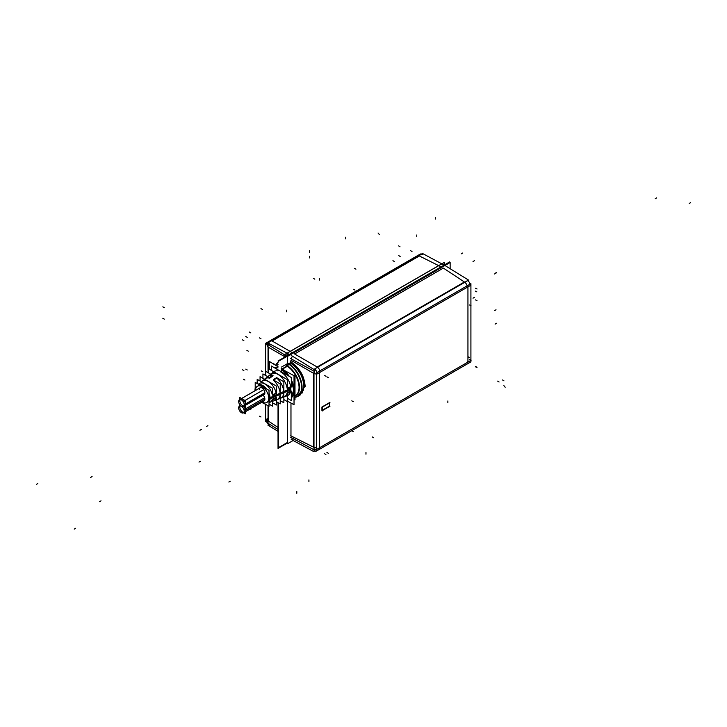 <?xml version="1.0" encoding="UTF-8"?>
<svg xmlns="http://www.w3.org/2000/svg" width="727" height="727" viewBox="0 0 727 727"><rect width="100%" height="100%" fill="white"/><g stroke="black" fill="none" stroke-linecap="round" stroke-linejoin="round"><path stroke-width="1.09" d="M268.845 345.098L269.453 343.753L268.845 345.098M281.767 368.553L281.331 371.924L281.767 368.553M322.27 406.82L329.422 402.694L322.27 406.82L322.27 410.982M321.997 407.293L321.997 410.51L321.997 407.293L329.967 402.694M322.352 410.301L329.367 406.257L322.352 410.301M290.518 437.145L313.982 449.777L313.982 371.152L314.945 369.243L313.982 371.152L290.518 358.52M313.982 448.868L315.2 449.804A5.144 2.972 -63.5 0 1 314.373 448.977M292.981 438.472L299.051 441.743L291.672 438.054M290.973 435.882L290.973 403.04L290.973 435.882L313.537 447.15L313.537 373.296L313.537 447.15L290.973 435.882M290.536 362.837L290.973 360.274L313.537 373.296L290.973 360.274L290.973 362.082C299.551 368.08 304.213 376.077 304.967 386.073C304.213 376.077 299.551 368.08 290.973 362.082L290.536 362.837C298.861 368.653 303.386 376.395 304.113 386.082C303.386 376.395 298.861 368.653 290.536 362.837M292.372 356.148L291.154 358.856L292.372 356.148M294.608 353.976L443.37 268.09L464.408 281.994L317.172 366.999L294.608 353.976L443.37 268.09L464.408 281.994L317.172 366.999L294.608 353.976M291.327 387.028L291.327 377.531L271.344 365.99L271.344 370.379M281.785 372.024L282.221 368.807L281.785 369.561L288.646 375.986L281.785 369.561L281.785 372.024M295.444 395.561A17.712 10.223 -120 0 0 298.179 381.639A17.712 10.223 -120 0 0 286.974 366.054L282.221 368.807L284.929 370.725L282.221 368.807L286.974 366.054A17.712 10.223 -120 0 1 298.288 382.038A17.712 10.223 -120 0 1 294.989 395.806M294.989 395.961A17.893 10.332 60 0 0 298.806 382.211A17.893 10.332 60 0 0 287.283 365.736L287.283 365.736A17.893 10.332 60 0 1 298.806 382.211A17.893 10.332 60 0 1 294.989 395.961A17.893 10.332 -120 0 0 298.688 381.72A17.893 10.332 -120 0 0 286.511 365.272M300.705 394.67L299.07 395.543M301.896 393.425L304.113 386.082L301.896 393.425M298.034 396.306L304.967 386.073L304.113 386.082L304.967 386.073L298.034 396.306M294.026 394.043L294.608 390.054L294.026 385.428L294.608 390.054L294.026 394.043M293.744 390.063L291.327 380.457L293.744 390.063L291.327 397.015L293.744 390.063M264.537 379.221L265.028 378.831A12.041 6.952 60 0 1 269.608 378.185A12.041 6.952 60 0 0 264.583 379.249M269.69 378.213L272.889 375.868L269.69 378.213M267.69 376.677A12.641 7.297 60 0 1 267.909 376.486A12.641 7.297 60 0 1 272.425 375.732A12.641 7.297 60 0 0 267.69 376.677M269.017 402.067A10.414 6.016 60 0 0 270.108 398.242A10.414 6.016 60 0 0 269.017 393.162A10.414 6.016 60 0 1 270.108 398.242L280.095 393.807A12.041 6.952 60 0 0 273.47 380.394L276.678 378.049A12.641 7.297 60 0 1 283.721 392.207A12.641 7.297 60 0 1 280.486 398.278A12.641 7.297 60 0 1 280.231 398.369A12.641 7.297 60 0 0 283.721 392.207A12.641 7.297 60 0 0 276.678 378.049L273.47 380.394A12.041 6.952 60 0 1 280.095 393.807A12.041 6.952 60 0 1 277.023 399.605L276.396 399.841M261.466 381.82A11.423 6.598 60 0 1 262.011 381.275A11.423 6.598 60 0 1 270.062 382.793A11.423 6.598 60 0 1 276.087 393.18L272.289 394.852L276.087 393.18A11.423 6.598 60 0 0 269.608 382.429A11.423 6.598 60 0 0 261.466 381.82M258.394 384.229L259.003 383.729A10.805 6.243 60 0 1 266.555 385.119A10.805 6.243 60 0 1 272.289 394.852A10.805 6.243 60 0 0 266.109 384.765A10.805 6.243 60 0 0 258.467 384.265M270.789 374.141A13.231 7.643 60 0 1 280.249 376.023A13.231 7.643 60 0 1 287.147 388.3L290.945 386.619L287.147 388.3A13.231 7.643 60 0 0 280.195 375.968A13.231 7.643 60 0 0 270.708 374.205L270.789 374.141M276.087 397.551L272.289 399.223L276.087 397.551M269.017 402.567A10.805 6.243 60 0 0 272.262 399.296A10.805 6.243 60 0 1 269.762 402.367L269.017 402.649M272.58 401.204A11.423 6.598 60 0 0 275.969 397.978A11.423 6.598 60 0 1 273.388 400.986M290.945 390.99L287.147 392.671L290.945 390.99M287.129 392.753A13.231 7.643 60 0 1 283.957 396.96L283.857 396.997M245.481 405.284L264.074 394.552A3.917 2.263 -120 0 0 264.882 392.762A3.917 2.263 -120 0 0 263.174 388.827A3.917 2.263 -120 0 0 260.157 387.773L239.483 399.714A3.917 2.263 60 0 1 242.982 401.34A3.917 2.263 60 0 1 243.99 405.811L264.664 393.87L243.99 405.811A3.917 2.263 60 0 0 242.982 401.34A3.917 2.263 60 0 0 239.483 399.714A3.917 2.263 60 0 1 242.982 401.34A3.917 2.263 60 0 1 243.99 405.811L264.664 393.87L243.99 405.811A3.917 2.263 60 0 0 242.982 401.34A3.917 2.263 60 0 0 239.483 399.714A3.917 2.263 60 0 1 239.746 399.596L239.728 397.442L245.481 400.759L245.481 407.42M245.481 410.346L264.882 399.15A3.917 2.263 60 0 0 263.083 395.125A3.917 2.263 60 0 1 264.882 399.15A3.917 2.263 60 0 1 264.074 400.94L245.481 411.673M244.563 405.82A3.917 2.263 -120 0 0 245.372 404.021A3.917 2.263 -120 0 0 243.663 400.086A3.917 2.263 -120 0 0 240.646 399.041M240.155 399.532A3.917 2.263 -120 0 0 239.837 400.831A3.917 2.263 -120 0 0 243.89 406.002M243.89 412.391A3.917 2.263 60 0 1 239.837 407.22A3.917 2.263 60 0 1 240.155 405.92M240.483 405.539A3.917 2.263 60 0 0 239.837 407.22A3.917 2.263 60 0 0 242.6 412.009A3.917 2.263 60 0 0 245.372 410.41A3.917 2.263 60 0 0 243.572 406.384A3.917 2.263 60 0 1 245.372 410.41A3.917 2.263 60 0 1 244.563 412.209M329.349 406.175L329.349 403.049L329.349 406.175L322.352 410.219L329.349 406.175M419.952 254.25L265.609 343.353L265.609 375.477M265.609 404.357L265.609 421.551M270.217 424.632L269.435 425.086A4.326 2.499 60 0 1 266.227 419.397L267.309 418.77M268.036 422.287A4.326 2.499 180 0 1 267.309 420.906L267.309 419.434A4.326 2.499 0 0 0 268.036 420.815A4.326 2.499 0 0 1 268.036 418.043M268.036 345.489A4.326 2.499 180 0 1 267.309 344.107A4.326 2.499 180 0 1 268.236 342.562M268.672 342.462A4.326 2.499 -120 0 0 267.109 342.526A4.326 2.499 -120 0 0 266.227 344.825L267.536 344.08M422.569 254.432A4.326 2.499 -120 0 0 420.242 254.123L267.109 342.526M449.604 261.938L449.604 262.81L449.604 261.938L278.032 360.992L449.604 261.938M278.032 402.594L278.032 448.414L287.401 443.007L278.032 448.414L278.032 402.594M288.128 355.167L286.965 354.512M444.424 262.293L444.424 264.928L444.424 262.293L284.82 354.449L284.82 357.075L284.82 354.449L284.82 357.075L284.82 354.449L444.424 262.293L444.424 264.928L444.424 262.293L284.82 354.449L444.424 262.293M267.899 425.122L278.032 431.384M268.036 372.66L268.036 344.598L286.565 356.066M268.036 405.766L268.036 423.287L278.032 429.475M278.032 362.219L277.732 362.691M291.418 362.5L289.028 363.882M276.042 364.436A19.565 11.296 60 0 1 278.032 362.582L276.124 364.481M278.032 362.8A19.375 11.187 -120 0 0 276.178 364.518A19.384 11.187 -120 0 1 278.032 362.791A19.384 11.187 -120 0 0 276.178 364.509M287.438 366.281L288.964 363.845M278.032 362.482A19.656 11.35 -120 0 0 276.033 364.427M278.032 364.5A17.893 10.332 -120 0 0 277.178 365.072A17.893 10.332 60 0 1 278.032 364.509A17.893 10.332 60 0 0 277.178 365.081M277.314 365.154A17.712 10.223 -120 0 1 278.032 364.736A17.712 10.223 -120 0 0 277.778 364.863A17.712 10.223 -120 0 0 277.65 364.936M287.601 366.126L282.285 369.189M270.508 369.898A17.712 10.223 60 0 1 271.344 368.843M269.29 369.189L269.29 361.419L278.032 366.744M273.688 371.733A13.84 7.988 60 0 1 278.032 370.924M273.834 363.246L273.834 364.182M268.999 343.507A5.144 3.172 120 0 0 268.408 344.825M268.036 346.715A5.144 3.172 120 0 0 268.036 347.07L285.12 356.893L268.472 347.288L268.472 368.716L268.472 347.288L285.12 356.893M289.373 354.449L267.899 342.917L422.66 253.559L444.133 265.091M470.914 361.864L470.914 283.666L316.572 372.778L316.572 450.976L470.914 361.864M467.079 280.14A4.326 2.499 60 0 1 470.296 285.829M314.637 368.98A4.326 2.499 60 0 1 316.972 372.542M313.982 448.832A4.326 2.499 0 0 0 316.572 449.295M316.572 450.885A4.326 2.499 -120 0 1 316.281 451.103A4.326 2.499 -120 0 1 313.955 450.785L315.527 449.877M287.401 356.448L287.401 366.326L287.401 356.448L450.14 262.502L450.14 268.708L450.14 262.502L287.401 356.448M287.401 401.613L287.401 443.815L293.145 440.507L287.401 443.815L287.401 401.613M449.15 263.065L278.486 361.255L449.15 263.065M287.401 442.479L278.486 447.632L278.486 402.858L278.486 447.632L287.401 442.479M288.037 355.212L286.965 354.594M444.351 264.973L444.351 262.429L284.893 354.485L284.893 357.03L284.893 354.485L444.351 262.429L284.893 354.485L284.893 357.03L284.893 354.485L444.351 262.429L444.351 264.973M294.762 390.635L294.762 399.859L294.026 399.414M294.762 389.045L294.762 375.332M280.458 371.779A13.84 7.988 60 0 1 290.128 384.338A13.84 7.988 60 0 1 287.51 395.633M281.513 367.062L287.401 363.654L281.513 367.062M287.528 363.246A19.565 11.296 60 0 1 300.642 380.448A19.565 11.296 60 0 1 297.725 396.388A19.565 11.296 60 0 1 294.989 397.26A19.656 11.35 -120 0 0 301.469 382.729A19.656 11.35 -120 0 0 287.683 363.082M290.064 362.773C298.633 368.634 303.259 376.55 303.931 386.519L305.158 386.528C304.44 376.104 299.615 367.835 290.673 361.71M313.982 373.596A5.144 2.763 -60 0 1 315.336 369.625M445.905 266.1L468.579 280.104L313.873 369.425L291.2 355.421M316.009 449.995A5.144 2.972 -63.5 0 1 315.2 449.804M313.873 451.64L291.2 439.462M297.061 396.797L305.158 386.019L303.931 386.028L303.495 389.999L298.688 395.861M294.989 397.096A19.375 11.187 -120 0 0 301.042 382.575A19.375 11.187 -120 0 0 287.492 363.418M300.851 393.089A19.565 11.296 -120 0 0 287.801 363.082M295.362 395.606A17.712 10.223 -120 0 0 295.489 395.543A17.712 10.223 -120 0 0 298.006 381.102A17.712 10.223 -120 0 0 286.193 365.608M281.176 368.516A17.712 10.223 60 0 1 289.328 376.377M291.327 379.848A17.712 10.223 60 0 1 291.327 397.805M293.563 389.663L294.78 389.636M281.503 368.853L294.026 375.714L294.026 404.721L287.51 401.15M293.563 390.081L294.78 390.072M291.881 439.39L293.026 438.726M329.695 406.693L329.695 402.531M321.997 410.819L329.967 406.22M241.573 398.505L239.483 399.714A3.917 2.263 60 0 0 239.483 404.23A3.917 2.263 60 0 0 243.4 406.493A3.917 2.263 60 0 1 239.483 404.23A3.917 2.263 60 0 1 239.483 399.714A3.917 2.263 60 0 0 239.483 404.23A3.917 2.263 60 0 0 243.4 406.493L264.074 394.552L243.4 406.493A3.917 2.263 60 0 0 243.127 401.549A3.917 2.263 60 0 1 243.4 406.493A3.917 2.263 60 0 0 243.127 401.549L263.81 389.608L243.127 401.549A3.917 2.263 60 0 1 243.4 406.493A3.917 2.263 60 0 1 239.483 404.23A3.917 2.263 60 0 1 239.483 399.714A3.917 2.263 60 0 0 238.892 402.858A3.917 2.263 60 0 1 239.483 399.714A3.917 2.263 60 0 0 238.892 402.858A3.917 2.263 60 0 1 239.483 399.714A3.917 2.263 60 0 1 239.746 399.596L260.42 387.664L239.746 399.596A3.917 2.263 60 0 0 239.483 399.714A3.917 2.263 60 0 1 239.746 399.596M269.817 377.904L262.929 373.923L262.929 378.294M272.97 375.423L269.608 377.358M243.127 412.991A3.917 2.263 -120 0 0 243.4 412.881A3.917 2.263 -120 0 0 243.4 408.356A3.917 2.263 -120 0 0 239.483 406.102A3.917 2.263 -120 0 0 239.746 411.037A3.917 2.263 -120 0 1 239.483 406.102A3.917 2.263 -120 0 0 239.746 411.037A3.917 2.263 -120 0 1 239.483 406.102L240.473 405.53L239.483 406.102A3.917 2.263 -120 0 1 243.4 408.356A3.917 2.263 -120 0 1 243.4 412.881A3.917 2.263 -120 0 0 243.4 408.356A3.917 2.263 -120 0 0 239.483 406.102A3.917 2.263 -120 0 1 243.4 408.356A3.917 2.263 -120 0 1 243.4 412.881A3.917 2.263 -120 0 0 243.99 409.728L264.664 397.787L243.99 409.728A3.917 2.263 -120 0 1 243.4 412.881A3.917 2.263 -120 0 0 243.99 409.728A3.917 2.263 -120 0 1 243.4 412.881L264.074 400.94L243.4 412.881A3.917 2.263 -120 0 1 243.127 412.991A3.917 2.263 -120 0 0 243.4 412.881A3.917 2.263 -120 0 1 243.127 412.991M273.343 379.939L280.231 383.911L280.231 403.858L276.396 401.649M273.397 379.549L276.751 377.604M276.533 377.567L283.857 381.793L283.857 402.776L280.231 400.677M269.017 394.761A10.332 5.961 -120 0 1 269.608 398.978L290.845 389.727M265.201 388.154A10.332 5.961 -120 0 0 259.439 384.828M255.204 388.182A10.332 5.961 -120 0 0 255.023 390.563L255.177 390.444M287.901 388.827L291.409 386.8L287.901 388.827M268.454 372.906L268.454 368.707L287.51 379.712L287.51 388.681M260.057 381.012L260.057 376.641L276.396 386.073L276.396 393.498M272.97 395.334L276.478 393.316L272.97 395.334M257.185 383.529L257.185 379.349L272.58 388.245L272.58 395.152M269.017 398.796A1.027 0.627 3.2 0 0 269.617 398.878M269.017 397.796A1.027 0.554 -3 0 0 269.599 397.833M255.032 390.735A10.332 5.961 -120 0 1 255.023 389.499L255.204 389.363M261.711 402.304A10.332 5.961 -120 0 0 263.974 403.412M269.017 401.458A10.332 5.961 -120 0 0 269.608 397.923L290.845 388.318M291.409 391.171L287.901 393.198L291.409 391.171M238.892 406.784A3.917 2.263 -120 0 0 239.901 411.255A3.917 2.263 -120 0 0 243.4 412.881A3.917 2.263 -120 0 1 239.901 411.255A3.917 2.263 -120 0 1 238.892 406.784A3.917 2.263 -120 0 0 239.901 411.255A3.917 2.263 -120 0 0 243.4 412.881A3.917 2.263 -120 0 1 239.901 411.255A3.917 2.263 -120 0 1 238.892 406.784M261.865 402.213L269.017 406.329L269.017 390.363L255.204 382.384L255.204 390.635M239.728 404.621L239.728 405.957M243.863 406.22L245.481 407.156L245.481 413.799L243.636 412.736M283.857 399.568L287.51 401.677L287.51 392.707M287.51 398.323L291.327 400.532L291.327 391.035M269.017 404.112L272.58 406.175L272.58 399.259M276.478 397.687L272.97 399.705L276.478 397.687M272.58 402.813L276.396 405.012L276.396 397.587M294.026 399.296L294.989 399.859L294.989 375.377M273.788 364.163L273.788 363.137M273.034 375.541L265.709 371.315L265.709 375.532M329.631 402.912L329.631 406.411L329.631 402.912M329.495 406.166L321.925 410.537L321.925 407.038M329.558 406.129L321.988 410.501M322.352 407.111L322.352 410.61L322.352 407.111M505.165 387.218L503.902 385.646M447.868 402.658L447.868 400.977M378.058 232.976L379.321 234.539M435.355 217.364L435.355 219.045M496.023 309.784L494.569 310.62L496.023 309.784M496.023 273.134L494.569 273.97L496.023 273.134M474.477 260.693L473.023 261.529L474.477 260.693M474.477 297.343L473.023 298.179L474.477 297.343M267.309 345.57A4.326 2.499 0 0 0 268.036 346.97A4.326 2.499 0 0 1 267.309 345.579L267.309 344.107M270.044 340.836A4.326 2.499 60 0 1 271.616 340.763A4.326 2.499 60 0 0 270.053 340.827L417.298 255.822A4.326 2.499 60 0 1 418.861 255.759M278.032 427.449L268.472 421.133L268.472 406.011L268.472 421.133L278.032 427.449M278.032 367.853L274.397 367.762L278.032 367.853M441.107 266.845L419.352 255.977L272.107 340.981L292.399 352.695L272.107 340.981L419.352 255.977L441.107 266.845L418.879 255.74M267.309 419.07L266.218 419.697M266.218 344.507L267.336 343.862M477.039 289.001L475.531 288.246M477.039 367.326L475.531 366.463M325.914 454.584L324.515 453.648M299.506 387.355L299.051 387.464M201.379 429.421L199.925 430.266L201.379 429.421M90.621 477.43L92.075 476.585M74.209 529.111L75.663 528.265M477.03 300.742L475.531 299.887M471.096 360.247L469.606 359.474M476.857 367.562L475.349 366.699M656.635 197.889L655.181 198.735L656.635 197.889M328.322 453.321L326.923 452.394M36.35 484.382L37.804 483.546L36.35 484.382M328.322 377.64L326.923 376.831M476.857 291.881L475.349 291.136M471.096 305.849L469.606 304.986M325.914 376.25L324.515 375.441M354.485 268.327L355.939 269.172M261.302 370.888L262.756 371.724M416.744 236.684L416.744 235.003L416.744 236.684M286.574 311.838L286.574 310.156L286.574 311.838M467.943 361.41L467.943 287.556L467.361 287.22L320.125 372.233L319.544 373.242L319.544 447.087L320.125 447.423L467.361 362.419L467.943 361.41L467.943 287.556L467.361 287.22L320.125 372.233L319.544 373.242L319.544 447.087L320.125 447.423L467.361 362.419L467.943 361.41M467.161 285.838A4.326 2.499 -120 0 0 464.817 282.276A4.326 2.499 -120 0 1 467.161 285.838M319.916 370.843A4.326 2.499 -120 0 0 317.581 367.289A4.326 2.499 -120 0 1 319.916 370.843M316.572 373.969A4.326 2.499 180 0 1 313.991 373.514A4.326 2.499 180 0 0 316.572 373.969M313.982 447.359A4.326 2.499 180 0 0 316.572 447.814A4.326 2.499 180 0 1 313.982 447.359L290.709 435.746M288.646 363.582A19.565 11.296 60 0 1 300.969 392.825A19.565 11.296 60 0 0 288.646 363.582M294.989 397.106A19.384 11.187 -120 0 0 301.16 383.12A19.384 11.187 -120 0 0 288.337 363.9A19.384 11.187 -120 0 1 301.16 383.12A19.384 11.187 -120 0 1 294.989 397.106M287.51 398.75L288.11 398.669L287.51 398.75M467.943 362.882L467.943 286.084M470.305 285.52L317.181 373.932M319.544 371.761L319.544 448.559M317.181 449.122L470.305 360.71M690.65 202.615L689.196 203.46M99.581 501.694L101.035 500.848M503.965 380.875L502.557 379.967M398.76 255.64L400.159 256.467M392.934 260.684L394.352 261.502M398.614 245.862L400.014 246.789M249.343 332.039L250.851 332.911M250.161 408.974L250.851 409.319M245.79 336.51L247.244 337.355M259.484 337.891L260.984 338.764M294.344 353.822L317.626 367.262M410.61 250.642L412.009 251.569M259.484 416.226L260.984 416.98M245.79 369.125L247.244 369.97M353.267 431.602L351.813 430.766M242.409 369.734L243.863 370.579M353.267 401.677L351.813 400.841M242.409 339.809L243.863 340.654M499.086 382.011L497.668 381.102M164.293 319.126L162.839 318.281L164.293 319.126M164.293 307.694L162.839 306.849L164.293 307.694M365.972 454.202L365.972 452.521M296.807 493.288L296.807 491.606M198.989 462.108L200.452 461.263M243.472 379.212L244.935 380.057M319.38 278.377L319.38 280.059M309.647 256.258L309.647 257.94M308.92 481.592L308.92 479.911M309.475 250.806L309.475 252.487M345.589 237.193L345.589 238.874M373.733 437.772L372.279 436.927M313.364 278.332L314.818 279.177M246.898 350.341L248.352 351.177M260.948 308.602L262.402 309.438M228.841 482.028L230.295 481.192M263.183 394.725A3.917 2.263 -120 0 0 264.882 392.762L245.481 403.958M258.912 384.519A10.414 6.016 60 0 1 266.591 388.954A10.414 6.016 60 0 0 258.912 384.519M255.186 389.572L255.168 390.099A1.027 0.591 -0 0 0 255.204 390.263M269.626 398.36A1.027 0.591 180 0 1 269.017 398.305M280.095 393.807A12.041 6.952 60 0 1 276.396 399.786M283.857 392.144L290.864 389.036M264.882 392.762L244.208 404.694L264.882 392.762A3.917 2.263 -120 0 0 262.111 387.973A3.917 2.263 -120 0 0 259.348 389.563M268.754 398.196A9.396 5.425 60 0 1 262.156 402.049A9.396 5.425 60 0 0 268.754 398.196A9.396 5.425 60 0 0 262.138 386.7A9.396 5.425 60 0 0 255.477 390.481A9.396 5.425 60 0 1 262.138 386.7A9.396 5.425 60 0 1 268.754 398.196M245.372 404.021A3.917 2.263 -120 0 0 242.6 399.232A3.917 2.263 -120 0 0 239.837 400.831A3.917 2.263 -120 0 0 242.6 405.621A3.917 2.263 -120 0 0 245.372 404.021M206.423 426.513L207.877 425.668L206.423 426.513M269.017 398.205A1.027 0.591 -0.6 0 0 269.617 398.26M462.763 252.996L461.309 253.832M469.451 357.611L467.997 356.766M353.558 289.273L355.012 290.109M469.524 357.566L468.07 356.73M496.541 272.498L495.087 273.334M496.541 323.27L495.087 324.115M267.4 344.616L267.99 342.971L267.4 344.616M315.027 449.704L316.572 450.058L315.027 449.704M255.186 390.644L255.168 390.099M294.989 397.169L297.852 396.306M260.157 387.773L239.483 399.714L260.157 387.773M261.393 381.784L274.015 371.515M272.58 401.295L287.865 395.47"/></g></svg>
